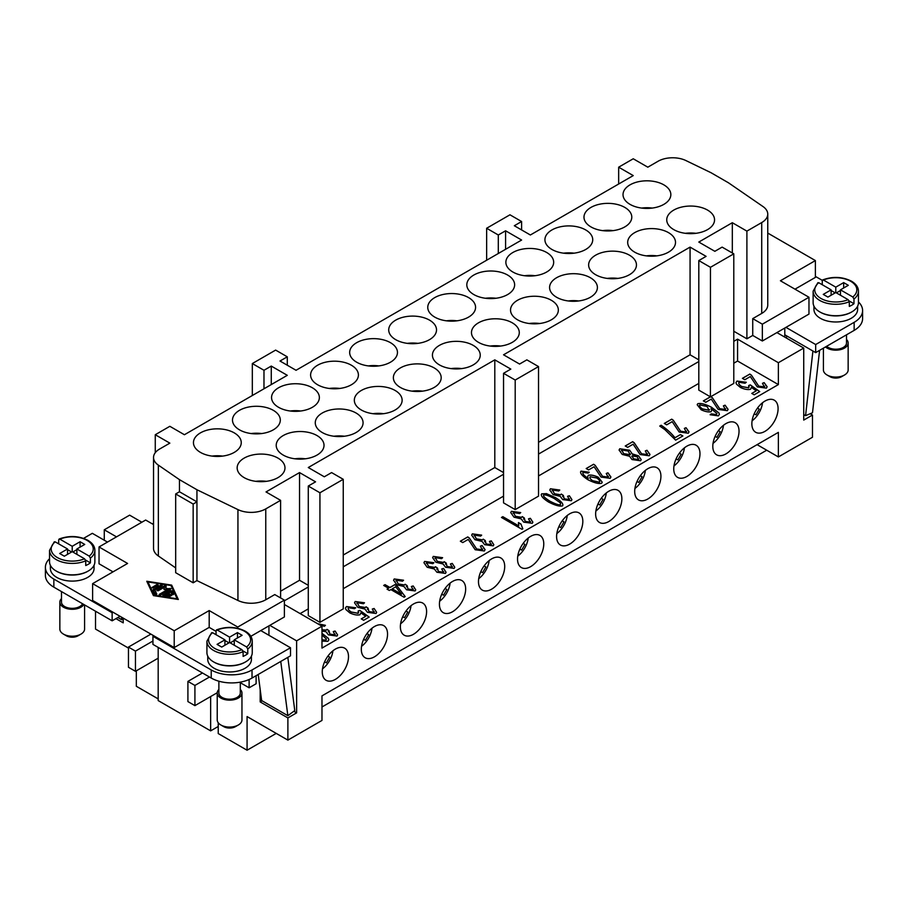 <?xml version="1.0" encoding="UTF-8"?>
<svg xmlns="http://www.w3.org/2000/svg" width="908" height="908" viewBox="0 0 908 908"><rect width="100%" height="100%" fill="white"/><g stroke="black" fill="none" stroke-linecap="round" stroke-linejoin="round"><path stroke-width="1.36" d="M84.58 604.91L84.58 629.074A12.36 7.139 180 0 1 80.96 634.113L78.043 635.804A8.24 4.756 180 0 1 66.386 635.804L63.469 634.113A12.36 7.139 180 0 1 59.849 629.074L59.849 602.152A12.36 7.139 180 0 1 61.494 598.588M78.043 635.804L80.96 634.113A12.36 7.139 180 0 1 63.469 634.113M83.877 604.512A12.36 7.139 180 0 1 80.96 607.191A12.36 7.139 180 0 1 67.476 608.746A12.36 7.139 180 0 1 59.849 602.152M87.94 571.189A21.849 12.61 180 0 1 87.656 571.359A21.849 12.61 180 0 1 56.478 571.189M94.057 565.264L94.057 568.499A21.849 12.61 180 0 1 87.656 577.409A21.849 12.61 180 0 1 63.855 580.144A21.849 12.61 180 0 1 50.371 568.499L50.371 565.264M82.56 603.752A10.714 6.186 180 0 1 79.79 606.521A10.714 6.186 180 0 1 68.111 607.861A10.714 6.186 180 0 1 61.494 602.152L61.494 591.585M58.68 543.858L58.68 539.817L59.86 539.148L72.209 546.287L80.086 541.736L84.739 544.437L76.874 548.977L89.222 556.105L90.403 558.125L90.403 562.846L85.579 560.054M90.403 562.846A22.666 13.087 180 0 1 88.235 564.288A22.666 13.087 180 0 1 85.738 565.536L85.738 560.826L84.558 558.795L72.209 551.667L64.343 556.207L59.678 553.517L67.544 548.977L67.544 554.357M59.088 539.034C69.212 535.345 78.814 535.777 87.894 540.317C92.491 543.075 94.818 546.412 94.875 550.316L94.875 561.768A22.666 13.087 180 0 1 88.235 571.019A22.666 13.087 180 0 1 63.537 573.856A22.666 13.087 180 0 1 49.543 561.768L49.543 550.316A22.666 13.087 180 0 0 56.182 559.578A22.666 13.087 180 0 0 85.738 560.826M218.873 689.444A12.36 7.139 0 0 0 217.228 693.008L217.228 719.93A12.36 7.139 0 0 0 220.848 724.981A12.36 7.139 0 0 0 238.339 724.981L238.339 724.981A12.36 7.139 0 0 0 241.959 719.93L241.959 693.008A12.36 7.139 0 0 0 240.302 689.444M238.339 724.981L235.422 726.661A8.24 4.756 0 0 1 223.765 726.661L220.848 724.981M217.228 693.008A12.36 7.139 0 0 0 224.855 699.603A12.36 7.139 0 0 0 238.339 698.059A12.36 7.139 0 0 0 241.959 693.008M213.857 662.045A21.849 12.61 0 0 0 245.035 662.216A21.849 12.61 0 0 0 245.319 662.045M251.437 656.121L251.437 659.356A21.849 12.61 180 0 1 245.035 668.277A21.849 12.61 180 0 1 221.234 671.012A21.849 12.61 180 0 1 207.75 659.356L207.75 656.121M216.059 634.715L216.059 630.685L217.239 630.016L229.588 637.144L237.453 632.604L237.453 637.984M237.453 632.604L242.118 635.294L234.253 639.834L246.601 646.961L247.782 648.993L247.782 653.703A22.666 13.087 180 0 1 245.614 655.145A22.666 13.087 180 0 1 243.117 656.393L243.117 651.683L241.937 649.663L229.588 642.524L221.722 647.075L217.057 644.385L224.923 639.834L224.923 645.225M211.678 632.66L206.922 641.184L206.922 652.625A22.666 13.087 0 0 0 220.916 664.713A22.666 13.087 0 0 0 245.614 661.875A22.666 13.087 0 0 0 252.254 652.625L252.254 641.184A22.666 13.087 0 0 1 247.782 648.993M218.873 681.193L218.873 693.008A10.714 6.186 0 0 0 225.49 698.729A10.714 6.186 0 0 0 237.17 697.378A10.714 6.186 0 0 0 240.302 693.008L240.302 682.135M348.502 656.666A18.546 10.703 -60 0 1 340.398 675.325A18.546 10.703 -60 0 1 326.108 680.296A18.546 10.703 -60 0 1 322.272 671.807A18.546 10.703 -60 0 1 330.364 653.147A18.546 10.703 -60 0 1 344.654 648.176A18.546 10.703 -60 0 1 348.502 656.666M387.546 634.113A18.546 10.703 -60 0 1 379.453 652.784A18.546 10.703 -60 0 1 365.164 657.755A18.546 10.703 -60 0 1 361.316 649.265A18.546 10.703 -60 0 1 369.42 630.595A18.546 10.703 -60 0 1 383.709 625.623A18.546 10.703 -60 0 1 387.546 634.113M426.601 611.572A18.546 10.703 -60 0 1 418.509 630.231A18.546 10.703 -60 0 1 404.219 635.203A18.546 10.703 -60 0 1 400.371 626.713A18.546 10.703 -60 0 1 408.475 608.042A18.546 10.703 -60 0 1 422.765 603.082A18.546 10.703 -60 0 1 426.601 611.572M465.656 589.02A18.546 10.703 -60 0 1 457.564 607.69A18.546 10.703 -60 0 1 443.274 612.662A18.546 10.703 -60 0 1 439.427 604.16A18.546 10.703 -60 0 1 447.519 585.501A18.546 10.703 -60 0 1 461.82 580.53A18.546 10.703 -60 0 1 465.656 589.02M504.712 566.479A18.546 10.703 -60 0 1 496.619 585.138A18.546 10.703 -60 0 1 482.318 590.109A18.546 10.703 -60 0 1 478.482 581.619A18.546 10.703 -60 0 1 486.575 562.949A18.546 10.703 -60 0 1 500.864 557.989A18.546 10.703 -60 0 1 504.712 566.479M543.767 543.926A18.546 10.703 -60 0 1 535.663 562.597A18.546 10.703 -60 0 1 521.374 567.557A18.546 10.703 -60 0 1 517.537 559.067A18.546 10.703 -60 0 1 525.63 540.408A18.546 10.703 -60 0 1 539.919 535.436A18.546 10.703 -60 0 1 543.767 543.926M582.822 521.385A18.546 10.703 -60 0 1 574.719 540.044A18.546 10.703 -60 0 1 560.429 545.016A18.546 10.703 -60 0 1 556.593 536.526A18.546 10.703 -60 0 1 564.685 517.855A18.546 10.703 -60 0 1 578.975 512.895A18.546 10.703 -60 0 1 582.822 521.385M621.866 498.832A18.546 10.703 -60 0 1 613.774 517.503A18.546 10.703 -60 0 1 599.484 522.463A18.546 10.703 -60 0 1 595.637 513.973A18.546 10.703 -60 0 1 603.741 495.314A18.546 10.703 -60 0 1 618.03 490.343A18.546 10.703 -60 0 1 621.866 498.832M660.922 476.291A18.546 10.703 -60 0 1 652.829 494.951A18.546 10.703 -60 0 1 638.54 499.922A18.546 10.703 -60 0 1 634.692 491.432A18.546 10.703 -60 0 1 642.785 472.762A18.546 10.703 -60 0 1 657.086 467.79A18.546 10.703 -60 0 1 660.922 476.291M699.977 453.739A18.546 10.703 -60 0 1 691.885 472.41A18.546 10.703 -60 0 1 677.584 477.37A18.546 10.703 -60 0 1 673.747 468.88A18.546 10.703 -60 0 1 681.84 450.22A18.546 10.703 -60 0 1 696.141 445.249A18.546 10.703 -60 0 1 699.977 453.739M739.033 431.186A18.546 10.703 -60 0 1 730.929 449.857A18.546 10.703 -60 0 1 716.639 454.829A18.546 10.703 -60 0 1 712.803 446.339A18.546 10.703 -60 0 1 720.895 427.668A18.546 10.703 -60 0 1 735.185 422.697A18.546 10.703 -60 0 1 739.033 431.186M778.088 408.645A18.546 10.703 -60 0 1 769.984 427.305A18.546 10.703 -60 0 1 755.694 432.276A18.546 10.703 -60 0 1 751.858 423.786A18.546 10.703 -60 0 1 759.951 405.127A18.546 10.703 -60 0 1 774.24 400.156A18.546 10.703 -60 0 1 778.088 408.645M846.506 339.456A12.36 7.139 180 0 1 848.151 343.02L848.151 369.942A12.36 7.139 180 0 1 844.531 374.993L844.531 374.993A12.36 7.139 180 0 1 827.04 374.993A12.36 7.139 180 0 1 823.42 369.942L823.42 348.139M841.614 376.672L844.531 374.993L841.614 376.672A8.24 4.756 180 0 1 829.957 376.672L827.04 374.993M848.151 343.02A12.36 7.139 180 0 1 844.531 348.07A12.36 7.139 180 0 1 825.474 346.958M851.522 312.057A21.849 12.61 180 0 1 851.239 312.227A21.849 12.61 180 0 1 820.06 312.057M857.629 306.132L857.629 309.367A21.849 12.61 180 0 1 851.239 318.288A21.849 12.61 180 0 1 827.426 321.023A21.849 12.61 180 0 1 813.943 309.367L813.943 306.132M846.506 334.814L846.506 343.02A10.714 6.186 180 0 1 843.362 347.401A10.714 6.186 180 0 1 826.666 346.266M822.262 284.737L822.262 280.697L823.442 280.027L835.791 287.155L835.791 292.546L827.914 297.086L823.261 294.396L831.126 289.845L818.778 282.717L817.597 283.387M822.262 280.697L823.442 280.027A21.02 12.133 180 0 1 850.648 281.264A21.02 12.133 180 0 1 852.805 296.984L853.974 299.004L853.974 303.715A22.666 13.087 180 0 1 851.817 305.167A22.666 13.087 180 0 1 849.32 306.405L849.32 301.694L848.14 299.674L835.791 292.546M822.659 279.914C832.784 276.225 842.397 276.656 851.477 281.185C856.062 283.954 858.389 287.291 858.457 291.196L858.457 302.636A22.666 13.087 180 0 1 851.817 311.898A22.666 13.087 180 0 1 827.109 314.736A22.666 13.087 180 0 1 813.125 302.636L813.125 291.196A22.666 13.087 180 0 0 819.765 300.446A22.666 13.087 180 0 0 849.32 301.694M652.216 208.068A23.903 13.802 0 0 0 641.661 208.068M630.027 204.368A23.903 13.802 180 0 1 623.024 194.607A23.903 13.802 180 0 1 637.791 181.861A23.903 13.802 180 0 1 663.839 184.857A23.903 13.802 180 0 1 670.842 194.607A23.903 13.802 180 0 1 656.087 207.364A23.903 13.802 180 0 1 630.027 204.368M613.161 230.621A23.903 13.802 0 0 0 602.606 230.621M590.983 226.921A23.903 13.802 180 0 1 583.98 217.16A23.903 13.802 180 0 1 598.735 204.413A23.903 13.802 180 0 1 624.783 207.399A23.903 13.802 180 0 1 631.786 217.16A23.903 13.802 180 0 1 617.031 229.906A23.903 13.802 180 0 1 590.983 226.921M574.106 253.173A23.903 13.802 0 0 0 563.55 253.173M551.928 249.462A23.903 13.802 180 0 1 544.925 239.712A23.903 13.802 180 0 1 559.68 226.955A23.903 13.802 180 0 1 585.728 229.951A23.903 13.802 180 0 1 592.731 239.712A23.903 13.802 180 0 1 577.976 252.458A23.903 13.802 180 0 1 551.928 249.462M535.05 275.714A23.903 13.802 0 0 0 524.495 275.714M512.872 272.014A23.903 13.802 180 0 1 505.87 262.253A23.903 13.802 180 0 1 520.625 249.507A23.903 13.802 180 0 1 546.684 252.492A23.903 13.802 180 0 1 553.676 262.253A23.903 13.802 180 0 1 538.921 275.011A23.903 13.802 180 0 1 512.872 272.014M495.995 298.267A23.903 13.802 0 0 0 485.44 298.267M473.817 294.555A23.903 13.802 180 0 1 466.814 284.806A23.903 13.802 180 0 1 481.569 272.048A23.903 13.802 180 0 1 507.629 275.045A23.903 13.802 180 0 1 514.632 284.806A23.903 13.802 180 0 1 499.865 297.552A23.903 13.802 180 0 1 473.817 294.555M456.94 320.808A23.903 13.802 0 0 0 446.396 320.808M434.762 317.108A23.903 13.802 180 0 1 427.759 307.347A23.903 13.802 180 0 1 442.525 294.601A23.903 13.802 180 0 1 468.573 297.586A23.903 13.802 180 0 1 475.576 307.347A23.903 13.802 180 0 1 460.821 320.104A23.903 13.802 180 0 1 434.762 317.108M417.896 343.36A23.903 13.802 0 0 0 407.34 343.36M395.706 339.66A23.903 13.802 180 0 1 388.715 329.899A23.903 13.802 180 0 1 403.47 317.142A23.903 13.802 180 0 1 429.518 320.138A23.903 13.802 180 0 1 436.521 329.899A23.903 13.802 180 0 1 421.766 342.645A23.903 13.802 180 0 1 395.706 339.66M378.84 365.901A23.903 13.802 0 0 0 368.285 365.901M356.662 362.201A23.903 13.802 180 0 1 349.659 352.44A23.903 13.802 180 0 1 364.414 339.694A23.903 13.802 180 0 1 390.463 342.679A23.903 13.802 180 0 1 397.466 352.44A23.903 13.802 180 0 1 382.711 365.198A23.903 13.802 180 0 1 356.662 362.201M339.785 388.454A23.903 13.802 0 0 0 329.229 388.454M317.607 384.754A23.903 13.802 180 0 1 310.604 374.993A23.903 13.802 180 0 1 325.359 362.235A23.903 13.802 180 0 1 351.407 365.232A23.903 13.802 180 0 1 358.41 374.993A23.903 13.802 180 0 1 343.655 387.739A23.903 13.802 180 0 1 317.607 384.754M300.73 410.995A23.903 13.802 0 0 0 290.174 410.995M278.552 407.295A23.903 13.802 180 0 1 271.549 397.534A23.903 13.802 180 0 1 286.304 384.788A23.903 13.802 180 0 1 312.363 387.773A23.903 13.802 180 0 1 319.366 397.534A23.903 13.802 180 0 1 304.6 410.291A23.903 13.802 180 0 1 278.552 407.295M261.674 433.547A23.903 13.802 0 0 0 251.13 433.547M239.496 429.847A23.903 13.802 180 0 1 232.493 420.086A23.903 13.802 180 0 1 247.26 407.329A23.903 13.802 180 0 1 273.308 410.325A23.903 13.802 180 0 1 280.311 420.086A23.903 13.802 180 0 1 265.556 432.832A23.903 13.802 180 0 1 239.496 429.847M222.63 456.088A23.903 13.802 0 0 0 212.075 456.088M200.441 452.388A23.903 13.802 180 0 1 193.449 442.627A23.903 13.802 180 0 1 208.204 429.881A23.903 13.802 180 0 1 234.253 432.878A23.903 13.802 180 0 1 241.256 442.627A23.903 13.802 180 0 1 226.501 455.385A23.903 13.802 180 0 1 200.441 452.388M695.925 233.311A23.903 13.802 0 0 0 685.37 233.311M673.747 229.611A23.903 13.802 180 0 1 666.744 219.849A23.903 13.802 180 0 1 681.499 207.103A23.903 13.802 180 0 1 707.559 210.088A23.903 13.802 180 0 1 714.551 219.849A23.903 13.802 180 0 1 699.796 232.607A23.903 13.802 180 0 1 673.747 229.611M656.87 255.863A23.903 13.802 0 0 0 646.326 255.863M634.692 252.163A23.903 13.802 180 0 1 627.689 242.402A23.903 13.802 180 0 1 642.444 229.645A23.903 13.802 180 0 1 668.504 232.641A23.903 13.802 180 0 1 675.507 242.402A23.903 13.802 180 0 1 660.74 255.148A23.903 13.802 180 0 1 634.692 252.163M617.826 278.404A23.903 13.802 0 0 0 607.27 278.404M595.637 274.704A23.903 13.802 180 0 1 588.634 264.943A23.903 13.802 180 0 1 603.4 252.197A23.903 13.802 180 0 1 629.448 255.182A23.903 13.802 180 0 1 636.451 264.943A23.903 13.802 180 0 1 621.696 277.7A23.903 13.802 180 0 1 595.637 274.704M578.771 300.957A23.903 13.802 0 0 0 568.215 300.957M556.593 297.256A23.903 13.802 180 0 1 549.59 287.495A23.903 13.802 180 0 1 564.345 274.738A23.903 13.802 180 0 1 590.393 277.734A23.903 13.802 180 0 1 597.396 287.495A23.903 13.802 180 0 1 582.641 300.242A23.903 13.802 180 0 1 556.593 297.256M539.715 323.498A23.903 13.802 0 0 0 529.16 323.498M517.537 319.798A23.903 13.802 180 0 1 510.534 310.037A23.903 13.802 180 0 1 525.289 297.291A23.903 13.802 180 0 1 551.338 300.287A23.903 13.802 180 0 1 558.341 310.037A23.903 13.802 180 0 1 543.586 322.794A23.903 13.802 180 0 1 517.537 319.798M500.66 346.05A23.903 13.802 0 0 0 490.104 346.05M478.482 342.35A23.903 13.802 180 0 1 471.479 332.589A23.903 13.802 180 0 1 486.234 319.832A23.903 13.802 180 0 1 512.294 322.828A23.903 13.802 180 0 1 519.285 332.589A23.903 13.802 180 0 1 504.53 345.335A23.903 13.802 180 0 1 478.482 342.35M461.604 368.591A23.903 13.802 0 0 0 451.06 368.591M439.427 364.891A23.903 13.802 180 0 1 432.424 355.13A23.903 13.802 180 0 1 447.179 342.384A23.903 13.802 180 0 1 473.238 345.381A23.903 13.802 180 0 1 480.241 355.13A23.903 13.802 180 0 1 465.475 367.888A23.903 13.802 180 0 1 439.427 364.891M422.56 391.144A23.903 13.802 0 0 0 412.005 391.144M400.371 387.444A23.903 13.802 180 0 1 393.368 377.683A23.903 13.802 180 0 1 408.135 364.937A23.903 13.802 180 0 1 434.183 367.922A23.903 13.802 180 0 1 441.186 377.683A23.903 13.802 180 0 1 426.431 390.429A23.903 13.802 180 0 1 400.371 387.444M383.505 413.685A23.903 13.802 0 0 0 372.95 413.685M361.316 409.985A23.903 13.802 180 0 1 354.324 400.224A23.903 13.802 180 0 1 369.079 387.478A23.903 13.802 180 0 1 395.128 390.474A23.903 13.802 180 0 1 402.131 400.224A23.903 13.802 180 0 1 387.375 412.981A23.903 13.802 180 0 1 361.316 409.985M344.45 436.237A23.903 13.802 0 0 0 333.894 436.237M322.272 432.537A23.903 13.802 180 0 1 315.269 422.776A23.903 13.802 180 0 1 330.024 410.03A23.903 13.802 180 0 1 356.072 413.015A23.903 13.802 180 0 1 363.075 422.776A23.903 13.802 180 0 1 348.32 435.522A23.903 13.802 180 0 1 322.272 432.537M305.394 458.79A23.903 13.802 0 0 0 294.839 458.79M283.217 455.078A23.903 13.802 180 0 1 276.214 445.329A23.903 13.802 180 0 1 290.969 432.571A23.903 13.802 180 0 1 317.017 435.568A23.903 13.802 180 0 1 324.02 445.329A23.903 13.802 180 0 1 309.265 458.075A23.903 13.802 180 0 1 283.217 455.078M266.339 481.331A23.903 13.802 0 0 0 255.784 481.331M244.161 477.631A23.903 13.802 180 0 1 237.158 467.87A23.903 13.802 180 0 1 251.913 455.124A23.903 13.802 180 0 1 277.973 458.109A23.903 13.802 180 0 1 284.976 467.87A23.903 13.802 180 0 1 270.209 480.627A23.903 13.802 180 0 1 244.161 477.631M757.102 444.659L778.372 456.94L778.372 432.367L321.977 695.869L321.977 720.43L287.881 740.122L287.881 717.91L260.187 701.929L260.187 689.558M764.354 386.99L762.459 383.301L764.139 382.631L767.135 386.785L766.397 388.136L757.238 386.887L750.303 376.559L744.81 379.737L742.404 378.341L749.815 374.062L751.404 375.152L758.713 386.104L764.354 386.921L764.752 386.195L764.354 386.99L758.713 386.172L751.404 375.22L749.815 374.13L742.46 378.375M767.135 386.819L764.139 382.699L762.527 383.335M733.789 253.843L733.789 383.403L710.839 396.648L712.349 397.704L719.658 408.657L725.299 409.474L723.404 405.842L725.083 405.184L728.08 409.338L727.342 410.677L718.183 409.44L711.248 399.111L705.754 402.278L703.348 400.893L710.396 396.819L698.808 390.134L698.808 260.573L706.095 256.362L690.069 247.112L503.543 354.801L519.569 364.051L526.856 359.852L538.523 366.582L515.199 380.043L503.543 373.313L510.829 369.102L494.803 359.852L308.277 467.529L324.304 476.791L331.59 472.58L343.247 479.31L319.934 492.772L308.277 486.041L315.564 481.842L299.538 472.58L266.021 491.932L280.595 500.342L265.76 508.9A20.612 11.895 180 0 1 237.941 509.604L196.945 489.741L179.466 479.651L158.355 465.123A20.612 11.895 180 0 1 153.531 457.484A20.612 11.895 180 0 1 159.57 449.063L169.841 443.138L155.268 434.728L169.841 426.306L184.415 434.728L287.291 375.322L271.265 366.072L263.978 370.282L252.322 363.552L275.635 350.091L287.291 356.821L280.005 361.021L296.042 370.282L521.612 240.041L505.586 230.791L498.299 234.99L486.643 228.26L509.956 214.799L521.612 221.529L514.325 225.74L530.363 234.99L633.239 175.596L618.666 167.186L633.239 158.775L647.813 167.186L658.084 161.249A20.612 11.895 180 0 1 685.903 160.557L711.055 172.736L728.534 182.837L762.936 206.502A20.612 11.895 180 0 1 767.759 214.152A20.612 11.895 180 0 1 761.721 222.562L746.898 231.12L732.325 222.71L698.808 242.061L714.846 251.312L722.121 247.112L733.789 253.843L710.465 267.304L698.808 260.573M728.08 409.372L725.083 405.252L723.472 405.887M725.299 409.542L725.696 408.748L725.299 409.542L719.658 408.725L712.349 397.772L710.76 396.671M710.839 396.648L703.405 400.927M710.465 267.304L710.396 396.819M686.244 432.083L684.348 428.394L686.028 427.725L689.024 431.879L688.287 433.229L679.127 431.981L672.192 421.652L666.699 424.831L664.293 423.434L671.716 419.156L673.293 420.245L680.603 431.198L686.244 432.015L686.641 431.289L686.244 432.083L680.603 431.266L673.293 420.313L671.716 419.224L664.35 423.469M689.024 431.913L686.028 427.793L684.416 428.428M647.2 454.636L645.304 450.935L646.973 450.277L649.969 454.431L649.231 455.782L640.072 454.533L633.137 444.205L627.655 447.372L625.237 445.987L632.66 441.697L634.238 442.798L641.547 453.75L647.2 454.567L647.586 453.841L647.2 454.636L641.547 453.818L634.238 442.866L632.66 441.765L625.294 446.021M649.969 454.465L646.973 450.345L645.372 450.981M608.144 477.177L606.249 473.488L607.929 472.818L610.914 476.984L610.176 478.323L601.017 477.075L594.082 466.757L588.6 469.924L586.182 468.528L593.605 464.249L595.194 465.339L602.503 476.291L608.144 477.109L608.542 476.382L608.144 477.177L602.503 476.359L595.194 465.407L593.605 464.317L586.25 468.562M610.914 477.018L607.929 472.886L606.317 473.522M559.759 490.104L550.441 488.833L549.783 490.07M552.518 489.968L554.47 493.748L560.633 494.781L561.314 494.054L563.346 495.416L564.22 498.81L569.248 499.593L567.579 496.29L569.395 495.768L571.927 499.604L571.325 500.751L562.756 499.593L560.168 496.324L553.063 494.622L549.783 490.036L550.441 488.765L559.759 490.036L558.715 491.012L552.518 489.968L552.155 490.695M571.927 499.638L569.395 495.836L567.648 496.336M569.248 499.65L569.554 498.98L569.248 499.65L564.22 498.878L563.108 495.586M562.608 496.483L563.108 495.518M563.289 495.439L561.314 494.122L560.633 494.837L554.47 493.816L552.518 490.036M520.704 512.645L511.397 511.386L510.727 512.623M513.463 512.509L515.415 516.3L521.578 517.322L522.259 516.607L524.302 517.957L525.164 521.351L530.193 522.134L528.524 518.843L530.351 518.309L532.871 522.145L532.27 523.303L523.712 522.145L521.113 518.865L514.007 517.174L510.727 512.589L511.397 511.317L520.704 512.577L519.66 513.565L513.463 512.509L513.099 513.247M532.871 522.179L530.351 518.377L528.592 518.888M530.193 522.202L530.51 521.533L530.193 522.202L525.164 521.419L524.052 518.139M523.564 519.104L524.052 518.071M524.234 517.98L522.259 516.675L521.578 517.39L515.415 516.368L513.463 512.577M481.649 535.198L472.342 533.927L471.683 535.164M474.407 535.062L476.371 538.841L482.523 539.874L483.204 539.148L485.247 540.51L486.12 543.903L491.137 544.687L489.48 541.384L491.296 540.862L493.816 544.698L493.226 545.844L484.656 544.687L482.057 541.418L474.952 539.715L471.672 535.13L472.342 533.859L481.649 535.13L480.616 536.106L474.407 535.062L474.044 535.754M493.816 544.732L491.296 540.93L489.548 541.429M491.137 544.755L491.455 544.085L491.137 544.755L486.12 543.971L484.997 540.68M484.509 541.645L484.997 540.612M485.178 540.532L483.204 539.216L482.523 539.942L476.371 538.909L474.407 535.13M442.605 557.739L433.286 556.479L432.628 557.716M435.352 557.603L437.316 561.394L443.467 562.415L444.16 561.7L446.191 563.051L447.065 566.444L452.082 567.228L450.425 563.936L452.241 563.403L454.76 567.239L454.17 568.397L445.601 567.239L443.002 563.959L435.897 562.268L432.628 557.682L433.286 556.411L442.605 557.682L441.56 558.658L435.352 557.603L434.989 558.341M454.76 567.273L452.241 563.471L450.493 563.981M452.082 567.296L452.4 566.626L452.082 567.296L447.065 566.513L445.941 563.232M445.453 564.129L445.941 563.164M446.123 563.074L444.16 561.768L443.467 562.483L437.316 561.462L435.352 557.671M403.549 580.291L394.231 579.02L393.573 580.257M396.297 580.155L398.26 583.946L404.423 584.968L405.104 584.241L407.136 585.603L408.01 588.997L413.026 589.78L411.369 586.477L413.185 585.955L415.716 589.791L415.115 590.938L406.546 589.78L403.946 586.511L396.841 584.809L393.573 580.223L394.231 578.964L403.549 580.223L402.505 581.199L396.297 580.155L395.945 580.882M415.716 589.825L413.185 586.023L411.438 586.534M413.026 589.848L413.344 589.178L413.026 589.848L408.01 589.065L406.886 585.774M406.398 586.67L406.886 585.705M407.079 585.626L405.104 584.309L404.423 585.036L398.26 584.003L396.297 580.223M364.494 602.844L355.176 601.573L354.517 602.81L355.176 601.505L364.494 602.776L363.45 603.752L357.253 602.696L356.889 603.4M357.253 602.696L359.205 606.487L365.368 607.509L366.049 606.794L368.081 608.144L368.954 611.538L373.983 612.321L372.314 609.03L374.13 608.496L376.661 612.344L376.06 613.49L367.49 612.332L364.902 609.052L357.797 607.361L354.517 602.776M376.661 612.367L374.13 608.564L372.382 609.075M373.983 612.389L374.289 611.72L373.983 612.389L368.954 611.606L367.842 608.326M367.343 609.291L367.842 608.258M368.024 608.178L366.049 606.862L365.368 607.577L359.205 606.555L357.253 602.764M325.393 625.362L317.743 623.762M317.641 623.705L325.439 625.317L324.394 626.293L320.047 625.09M321.977 629.777L326.312 630.061L326.994 629.335L329.036 630.697L329.899 634.09L334.927 634.874L333.259 631.571L335.086 631.049L337.606 634.885L337.004 636.043L328.446 634.885L325.847 631.605L321.977 631.173M337.606 634.919L335.086 631.117L333.327 631.628M334.927 634.942L335.245 634.272L334.927 634.942L329.899 634.159L328.787 630.867M328.787 630.799L328.287 631.798M328.968 630.72L326.994 629.403L326.312 630.129L321.977 629.846M321.977 633.296L328.344 638.347L328.878 639.822L327.856 641.32L321.977 641.093M328.878 639.856L328.344 638.415L321.977 633.364M321.977 639.822L325.893 640.083L326.392 639.028L321.977 634.93M326.392 639.028L325.893 640.151L326.392 639.096L325.893 640.151L321.977 639.89M355.743 607.827L346.459 606.612L345.392 608.122M348.513 607.724C347.753 608.78 348.627 610.199 351.135 611.969L358.149 613.275L358.195 610.948L359.795 610.38L369.193 617.065L363.643 620.266L361.248 618.881L365.708 616.305L360.828 612.809L359.988 614.761C357.343 615.42 353.995 614.818 349.909 612.957L345.993 609.665L345.392 608.088L346.459 606.544L355.743 607.758L354.506 608.712L348.513 607.724L348.173 608.405M365.708 616.305L361.305 618.915M369.136 617.088L359.795 610.448L358.24 611.005M358.637 612.23L358.149 613.343L351.135 612.037C348.627 610.267 347.753 608.848 348.513 607.793M401.427 594.116L395.74 586.772L392.222 588.872L401.427 594.184L392.222 588.804M385.037 584.661L389.929 587.476L394.787 584.673L397.091 586L405.195 596.579L404.071 597.226L390.86 589.598L389.35 590.472L387.046 589.144L388.556 588.27L383.675 585.444L385.037 584.661L383.732 585.478M388.556 588.27L387.103 589.167M405.161 596.601L397.091 586.069L394.787 584.741L389.929 587.544L385.037 584.729M433.911 562.767L424.592 561.496L423.934 562.733M426.658 562.62L428.621 566.41L434.773 567.432L435.465 566.717L437.497 568.067L438.371 571.461L443.388 572.244L441.731 568.953L443.547 568.419L446.078 572.267L445.476 573.413L436.907 572.256L434.308 568.976L427.203 567.284L423.934 562.699L424.592 561.428L433.911 562.699L432.866 563.675L426.658 562.62L426.306 563.357M446.078 572.301L443.547 568.487L441.799 568.998M443.388 572.312L443.706 571.643L443.388 572.312L438.371 571.529L437.247 568.249M436.759 569.214L437.247 568.181M437.44 568.102L435.465 566.785L434.773 567.5L428.621 566.479L426.658 562.688M482.296 549.839L480.389 546.151L482.069 545.481L485.065 549.635L484.327 550.986L475.168 549.737L468.233 539.409L462.739 542.587L460.333 541.191L467.756 536.912L469.334 538.001L476.643 548.954L482.296 549.771L482.681 549.045L482.296 549.839L476.643 549.022L469.334 538.069L467.756 536.98L460.39 541.225M485.065 549.669L482.069 545.549L480.457 546.185M520.92 523.95L522.804 528.774L521.918 529.285L501.443 517.458L502.805 516.663L518.763 525.88L518.502 522.543L520.908 524.234M522.804 528.842L520.92 524.018L518.502 522.611L518.4 523.553M518.4 523.519L518.502 522.611M518.763 525.88L502.805 516.731L501.5 517.492M543.495 495.462L543.71 495.03C542.78 495.881 544.823 497.913 549.839 501.137C555.412 504.031 558.942 505.211 560.429 504.655L560.486 502.941L554.3 498.56C548.727 495.654 545.197 494.474 543.71 495.03M543.71 495.098C542.78 495.95 544.823 497.981 549.839 501.193C555.412 504.099 558.942 505.279 560.429 504.723L560.486 502.941M562.483 505.926C563.72 504.201 561.462 501.488 555.719 497.811L546.31 493.646L541.656 493.907L541.191 494.746M546.31 493.577L555.719 497.743C561.462 501.42 563.72 504.133 562.483 505.858C559.691 506.687 555.004 505.381 548.421 501.954C542.7 498.276 540.453 495.575 541.656 493.839L546.31 493.646M541.191 494.712L541.656 493.907M562.96 504.984L562.483 505.858M590.177 476.825C589.44 477.79 590.245 479.084 592.595 480.729L599.439 482.205L599.723 481.603L599.439 482.137C600.109 481.126 599.235 479.742 596.806 478.005L590.177 476.757L589.86 477.449M590.177 476.757C589.44 477.721 590.245 479.015 592.595 480.673L599.439 482.205M589.235 472.296L581.029 471.184L580.507 472.137M602.22 482.227L598.304 477.302C594.161 475.383 590.836 474.736 588.316 475.361L587.714 476.655L588.316 475.293C590.836 474.668 594.161 475.315 598.304 477.233L602.22 482.193L601.675 483.238C598.894 484.077 594.32 482.92 587.975 479.764C581.926 475.803 579.61 472.92 581.029 471.116L589.235 472.228L588.134 473.113L583.05 472.319L582.732 472.932M580.507 472.103L581.029 471.184M583.05 472.319C582.3 473.613 583.889 475.542 587.817 478.107L587.714 476.621M588.327 478.391L587.817 478.175C583.889 475.599 582.3 473.67 583.05 472.387M631.798 456.542L632.116 455.907L633.455 458.767L638.517 459.596L638.835 458.994L638.517 459.664L633.455 458.835L632.116 455.975M638.517 459.664L637.223 456.747L632.116 455.907M621.413 450.709L621.787 449.948L623.626 453.614L630.107 454.704L630.481 453.989M621.787 450.016L623.626 453.682L630.107 454.772L630.481 454.057M630.107 454.772L628.257 451.049L621.787 449.948M632.808 454.034L638.551 455.873L641.207 459.607L640.583 460.765L632.025 459.573L629.573 456.259L622.241 454.443L619.063 450.039L619.755 448.756L629.687 450.243L632.706 454.522L629.687 450.3L619.755 448.824L619.063 450.073M641.207 459.641L638.551 455.941L632.706 454.522M680.467 434.569L682.873 435.954L675.631 440.142L664.838 429.598L659.753 426.056L661.172 425.239C666.812 429.087 671.409 433.252 674.973 437.735L680.467 434.569L674.973 437.804C671.409 433.32 666.812 429.155 661.172 425.307L659.81 426.09M682.816 435.988L680.467 434.637M699.512 405.479L699.784 404.923C699.137 405.865 700.011 407.181 702.429 408.884L709.148 410.268L709.477 409.633L709.148 410.337L702.429 408.952C700.011 407.249 699.137 405.933 699.784 404.991M709.148 410.268L706.957 406.432L699.784 404.923M718.387 415.853L710.124 414.752L711.293 413.844L716.423 414.615L716.923 413.56L711.077 408.566L711.702 410.325L711.077 411.71C708.546 412.311 705.244 411.664 701.169 409.792L697.185 404.764L697.707 403.754C700.511 402.88 705.107 404.037 711.475 407.215L718.875 412.868L719.408 414.343L718.387 415.853M719.408 414.377L718.875 412.936L711.475 407.283C705.107 404.105 700.511 402.948 697.707 403.822L697.185 404.798M711.702 410.359L711.077 408.566M716.923 413.56L716.423 414.684L716.923 413.628L716.423 414.684L711.293 413.912L710.181 414.774M746.274 382.347L736.99 381.133L735.923 382.654M739.044 382.257C738.283 383.312 739.157 384.731 741.666 386.502L748.68 387.807L748.725 385.48L750.326 384.913L759.724 391.586L754.173 394.798L751.779 393.414L756.239 390.837L751.359 387.341L750.519 389.294C747.886 389.952 744.526 389.35 740.44 387.478L736.524 384.197L735.923 382.62L736.99 381.065L746.274 382.279L745.048 383.244L739.044 382.257L738.703 382.926M756.239 390.837L751.835 393.448M759.667 391.62L750.326 384.981L748.771 385.525M749.168 386.751L748.68 387.875L741.666 386.57C739.157 384.799 738.283 383.38 739.044 382.325M153.531 523.224L152.362 523.905M538.523 475.951L698.808 383.403M538.523 366.582L538.523 496.143L515.199 509.604L503.543 502.873L503.543 373.313M343.247 588.69L503.543 496.143M343.247 479.31L343.247 608.882L319.934 622.332L308.277 615.613L308.277 486.041M300.117 613.592L308.277 608.882M284.386 604.501L321.977 626.202L321.977 648.085L778.372 384.583L778.372 362.712L737.568 339.149L733.789 341.34M733.789 363.211L737.568 361.021L778.372 384.583M171.669 594.922L170.454 595.625L167.412 593.877L165.29 595.092L169.603 595.761L170.239 596.25L169.16 596.726L162.782 595.353L170.591 590.643L172.021 590.858L173.598 594.309L171.907 594.434L170.749 591.948L168.627 593.174L171.669 595.625M170.738 595.739L168.627 594.513L168.627 593.174M173.201 594.729L172.021 592.209L170.591 591.982L163.815 595.898M165.29 595.092L165.29 596.125M157.334 585.671L153.214 587.998M157.039 584.434L158.253 585.138L153.497 587.885L152.033 587.533L157.039 584.434L157.039 585.785M147.981 581.949L154.156 595.217L177.128 598.781L170.965 585.512L147.981 581.949L153.736 595.671M153.452 595.625L146.767 581.256L171.657 585.115L178.343 599.484L153.452 595.625M177.673 599.382L171.374 586.409M171.657 585.115L171.657 586.455M153.089 589.871L160.875 585.024L162.339 585.376L154.882 589.894L156.834 594.161L155.143 594.297L153.089 589.871M156.437 594.581L154.882 589.894M161.159 586.262L153.452 590.654M164.291 587.26L158.355 590.688L156.891 590.336L164.7 585.626L166.164 585.978L165.869 588.452L171.022 588.781L160.41 595.115L159.195 594.411L167.935 589.371L164.019 589.53L164.291 587.26L164.178 589.519M167.935 589.371L167.935 590.711L160.126 595.217M169.887 589.644L167.935 589.723M165.869 588.452L165.869 589.451M166.039 587.056L164.7 586.965L158.071 590.802M196.945 580.609L196.945 501.863L179.466 491.761L175.675 493.952L175.675 572.698L193.154 582.8L196.945 580.609L237.941 600.472A20.612 11.895 0 0 0 265.76 599.768L274.761 594.57L284.386 600.131L237.748 627.053L209.192 610.562L174.211 630.754L92.616 583.64L127.585 563.448L99.029 546.957L145.655 520.034L153.531 524.586M153.531 457.484L153.531 548.341A20.612 11.895 0 0 0 158.355 555.991L175.675 567.909M752.732 318.629L762.345 324.179L808.971 297.256L808.971 314.077L762.345 340.999L752.732 335.449L752.732 318.629L761.721 313.43A20.612 11.895 0 0 0 767.759 305.02L767.759 214.152M808.971 297.256L780.415 280.765L815.384 260.573L767.759 233.072M762.345 340.999L762.345 324.179M815.384 260.573L815.384 277.394L794.988 289.175M785.953 327.368L815.679 344.541L854.144 322.329A28.852 16.662 0 0 0 862.6 310.547A28.852 16.662 0 0 0 858.457 301.944M822.296 280.379L815.384 276.395M752.732 335.449L746.898 338.82L733.789 331.238M810.208 413.73L812.478 415.035L803.728 420.086L803.728 348.07L778.372 362.712M803.728 348.07L776.919 332.589M746.898 338.82L746.898 231.12M250.835 636.315L284.386 616.952L284.386 600.131M216.059 631.355L209.192 627.383L209.192 610.562M237.748 628.302L237.748 627.053M209.192 627.383L174.211 647.574L174.211 630.754M174.211 647.574L92.616 600.46L92.616 583.64M113.012 571.858L99.029 563.777L99.029 546.957M83.593 538.365L92.321 533.325L107.473 542.076M113.012 612.242L112.138 612.741L53.856 579.088A28.852 16.662 180 0 1 45.4 567.318A28.852 16.662 180 0 1 49.543 558.715M104.272 540.226L104.272 529.795L129.628 515.154L141.864 522.225M104.272 529.795L116.508 536.855M196.945 489.741L196.945 501.863L193.154 504.042L193.154 582.8M155.268 452.695L155.268 434.728M175.675 493.952L193.154 504.042M210.645 696.538L210.645 730.872L158.185 700.579L158.185 647.404M249.121 679.502L249.121 687.787L240.302 682.702M319.934 622.332L319.934 492.772M308.277 585.32L299.538 580.269L299.538 472.58M271.265 384.583L271.265 366.072M263.978 388.783L263.978 370.282M252.322 395.513L252.322 363.552M287.291 365.232L287.291 356.821M505.586 249.303L505.586 230.791M498.299 253.502L498.299 234.99M486.643 260.233L486.643 228.26M521.612 229.951L521.612 221.529M515.199 509.604L515.199 380.043M503.543 472.58L494.803 467.541L494.803 359.852M698.808 359.852L690.069 354.801L690.069 247.112M308.277 586.999L284.386 600.801M737.568 361.021L737.568 339.149M698.808 361.532L538.523 454.079M269.812 625.362L296.621 640.844L296.621 712.859L293.84 711.259M321.977 626.202L296.621 640.844M299.538 580.269L280.595 591.21M690.069 354.801L538.523 442.298M732.325 253.003L732.325 222.71M494.803 467.541L343.247 555.038M280.595 597.941L280.595 500.342M179.466 491.761L179.466 479.651M618.666 184.018L618.666 167.186M831.126 289.845L831.126 295.236M835.201 292.875L831.126 290.526M853.974 303.715L849.162 300.934M840.456 290.526L836.37 292.875M835.791 287.155L843.657 282.615L843.657 287.995M843.657 282.615L848.322 285.305L840.456 289.845L840.456 295.236M840.456 289.845L852.805 296.984M819.595 350.352L812.49 412.788L805.566 415.66L803.728 414.604M786.691 335.881L786.442 338.082M805.566 415.66L812.921 351.021M815.679 344.541L815.679 352.61L784.784 334.78M862.6 310.547L862.6 318.629A28.852 16.662 180 0 1 854.144 330.399L815.679 352.61M784.784 328.049L784.784 337.129M123.216 618.132L123.216 622.843L115.929 618.632M268.938 625.873L268.938 635.294M262.117 700.817L260.187 701.929M296.621 712.859L287.881 717.91M778.372 456.94L812.478 437.247L812.478 415.035M503.543 474.271L343.247 566.808M128.459 648.085L95.522 629.074L95.522 611.232M759.258 409.111L757.488 408.089L759.258 409.111L755.955 414.82L754.196 413.798M762.516 402.755A17.309 9.999 -60 0 1 752.085 420.824M720.203 431.663L718.432 430.642L720.203 431.663L716.911 437.372L715.141 436.351M723.472 425.296A17.309 9.999 -60 0 1 713.03 443.376M681.148 454.204L679.388 453.183L681.148 454.204L677.856 459.913L676.085 458.892M684.416 447.848A17.309 9.999 -60 0 1 673.974 465.918M642.104 476.757L640.333 475.735L642.104 476.757L638.801 482.466L637.03 481.444M645.361 470.389A17.309 9.999 -60 0 1 634.919 488.47M603.048 499.298L601.278 498.276L603.048 499.298L599.745 505.007L597.986 503.997M606.306 492.942A17.309 9.999 -60 0 1 595.875 511.022M563.993 521.85L562.222 520.829L563.993 521.85L560.69 527.559L558.931 526.538M567.25 515.483A17.309 9.999 -60 0 1 556.82 533.563M524.938 544.391L523.167 543.37L524.938 544.391L521.646 550.112L519.875 549.09M528.206 538.035A17.309 9.999 -60 0 1 517.764 556.116M485.882 566.944L484.123 565.922L485.882 566.944L482.591 572.653L480.82 571.631M489.151 560.588A17.309 9.999 -60 0 1 478.709 578.657M446.827 589.485L445.068 588.475L446.827 589.485L443.535 595.205L441.765 594.184M450.096 583.129A17.309 9.999 -60 0 1 439.654 601.21M407.783 612.037L406.012 611.016L407.783 612.037L404.48 617.746L402.709 616.725M411.04 605.681A17.309 9.999 -60 0 1 400.61 623.751M368.727 634.579L366.957 633.568L368.727 634.579L365.425 640.299L363.665 639.277M371.985 628.222A17.309 9.999 -60 0 1 361.554 646.303M329.672 657.131L327.901 656.109L329.672 657.131L326.381 662.84L324.61 661.819M332.93 650.775A17.309 9.999 -60 0 1 322.499 668.844M276.225 733.392L247.078 750.224L247.078 716.571L287.881 740.122M766.715 450.209L321.977 706.98M136.325 670.796L136.325 686.278L158.185 698.899M247.078 750.224L218.226 733.562L218.226 722.745M229.588 637.144L229.588 642.524M230.178 642.864L234.253 640.515M234.253 639.834L234.253 645.225M242.958 650.923L247.782 653.703M224.923 639.834L212.574 632.706L211.394 633.375M216.059 630.685L217.239 630.016A21.02 12.133 0 0 1 244.456 631.253A21.02 12.133 0 0 1 246.601 646.961M224.923 640.515L229.009 642.864M76.874 548.977L76.874 554.357M76.874 549.646L72.799 552.007M71.63 552.007L67.544 549.646M80.086 541.736L80.086 547.127M72.209 546.287L72.209 551.667M58.68 539.817L59.86 539.148A21.02 12.133 180 0 1 87.077 540.396A21.02 12.133 180 0 1 89.222 556.105M67.544 548.977L55.195 541.849L54.026 542.507M187.911 701.589L187.911 681.397L194.914 685.438L194.914 705.63L187.911 701.589M202.484 672.987L187.911 681.397M217.239 692.736L194.914 705.63M209.476 677.028L194.914 685.438M152.941 641.014L135.451 651.115L135.451 671.307L128.459 667.266L128.459 647.075L135.451 651.115M158.185 658.175L135.451 671.307M150.898 634.113L128.459 647.075M218.226 726.491L210.645 730.872M280.754 661.444L287.859 715.686L294.782 710.555L287.825 657.369M287.859 715.686L261.629 700.533L258.212 674.462M123.216 618.677L121.74 619.767L121.388 617.077M117.847 617.531L121.74 619.767M256.113 675.677L256.113 683.758L249.121 687.787M252.027 678.038L290.503 655.826L290.503 647.745L252.027 669.956A28.852 16.662 180 0 1 211.224 669.956L152.941 636.304L152.941 644.385L211.224 678.038A28.852 16.662 0 0 0 252.027 678.038L252.027 669.956M152.941 636.304L153.815 635.793M260.778 630.583L290.503 647.745M112.138 612.741L112.138 620.822L120.004 616.282M45.4 567.318L45.4 575.388A28.852 16.662 0 0 0 53.856 587.17L112.138 620.822M94.875 550.316A22.666 13.087 180 0 1 90.403 558.125M84.558 558.795A21.02 12.133 180 0 1 57.352 557.557A21.02 12.133 180 0 1 55.195 541.849M206.922 641.184A22.666 13.087 0 0 0 213.562 650.434A22.666 13.087 0 0 0 243.117 651.683M212.574 632.706A21.02 12.133 0 0 0 214.731 648.414A21.02 12.133 0 0 0 241.937 649.663M848.14 299.674A21.02 12.133 180 0 1 820.923 298.437A21.02 12.133 180 0 1 818.778 282.717M858.457 291.196A22.666 13.087 180 0 1 853.974 299.004M172.021 590.858L172.021 592.209M170.591 590.643L170.591 591.982M163.031 595.001L163.031 595.705M169.603 595.761L169.603 596.726M152.283 587.181L152.283 587.885M153.316 589.394L153.316 590.348M160.875 585.024L160.875 586.375M159.195 594.411L159.195 595.115M170.102 588.282L170.102 589.519M164.7 585.626L164.7 586.965M157.141 589.984L157.141 590.688M761.721 313.43L761.721 222.562M158.355 555.991L158.355 465.123M265.76 599.768L265.76 508.9M237.941 600.472L237.941 509.604M854.144 322.329L854.144 330.399M211.224 669.956L211.224 678.038M53.856 579.088L53.856 587.17M216.467 629.902C226.591 626.214 236.194 626.645 245.273 631.173C249.859 633.92 252.186 637.257 252.254 641.184M817.87 282.683L813.125 291.196M54.298 541.804L49.543 550.316"/></g></svg>
